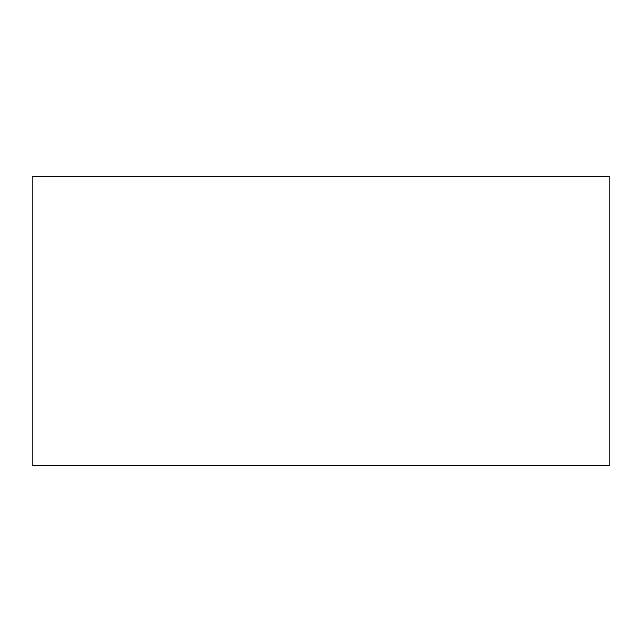 <?xml version="1.0" encoding="UTF-8"?>
<svg xmlns="http://www.w3.org/2000/svg" width="642" height="642" viewBox="0 0 642 642"><rect width="100%" height="100%" fill="white"/><g stroke="black" fill="none" stroke-linecap="round" stroke-linejoin="round"><path stroke-width="0.48" stroke-dasharray="3.21 2.41" d="M242.997 465.45L399.003 465.45L242.997 465.45L242.997 176.55L399.003 176.55L242.997 176.55M399.003 465.45L399.003 176.55M32.1 465.45L609.9 465.45M32.1 176.55L609.9 176.55"/><path stroke-width="0.96" d="M609.9 465.45L32.1 465.45L32.1 176.55L609.9 176.55L609.9 465.45"/></g></svg>
